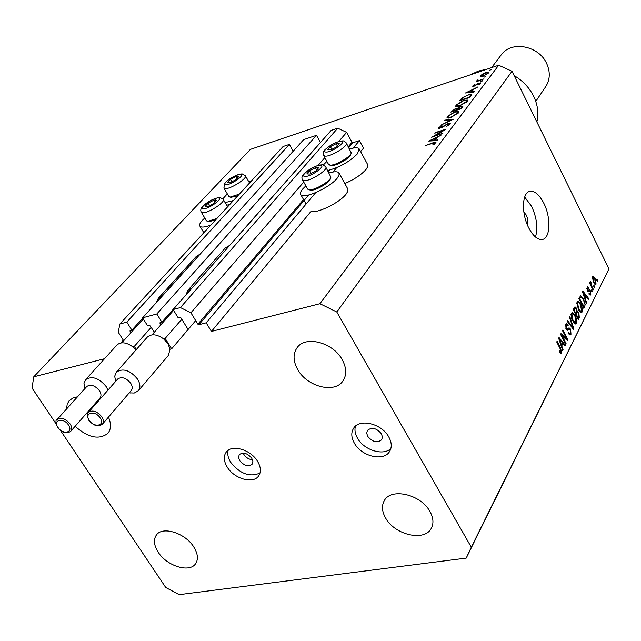 <?xml version="1.0" encoding="UTF-8"?>
<svg xmlns="http://www.w3.org/2000/svg" width="641" height="641" viewBox="0 0 641 641"><rect width="100%" height="100%" fill="white"/><g stroke="black" fill="none" stroke-linecap="round" stroke-linejoin="round"><path stroke-width="0.96" d="M353.143 148.087L359.425 140.619L363.495 148.143L360.635 151.588M187.685 328.825L180.93 317.872L179.889 317.343L178.182 317.8L173.094 309.547L180.401 307.568L190.906 312.8L197.877 324.186L198.926 324.707L206.186 322.816L315.709 192.596M333.032 171.996L336.661 167.678M206.186 322.816L211.434 331.429L311.077 211.322C316.926 213.79 339.65 202.692 346.012 194.231L347.767 191.387L347.951 189.231L339.193 173.31M348.808 147.598L352.927 142.735L359.425 140.619M352.927 142.735L352.037 142.318L346.637 132.367L338.744 141.509M190.906 312.8L303.738 182.076M318.12 165.41L324.819 157.646M180.401 307.568L337.735 128.192L346.637 132.367M173.094 309.547L331.165 130.395L337.735 128.192M229.614 245.399L320.444 142.462L316.502 135.307L156.813 313.97L161.893 322.143L160.01 322.711L160.875 324.787M161.893 322.143L191.988 288.041M316.502 135.307L303.666 139.61L142.59 317.832L156.813 313.97M154.273 332.278L150.347 326.013L149.321 325.492L147.67 325.932L142.59 317.832M123.681 340.764L118.256 332.222L119.883 323.993L126.798 322.119L131.878 330.147L130.051 330.692L130.924 332.735M131.878 330.147L142.759 318.096M126.798 322.119L289.371 144.401L293.185 151.212M119.883 323.993L283.098 146.501L289.371 144.401M120.812 342.951L123.312 340.187M211.434 331.429L319.915 303.714L498.65 65.23L512.015 71.279L608.95 268.883L466.223 558.111L179.184 594.648L165.739 587.501L60.446 430.407M527.174 224.398C528.224 221.858 527.928 218.749 526.293 215.08L523.857 212.115M204.759 217.996L202.444 220.24C199.864 223.052 199.039 225.063 199.968 226.257C201.418 227.627 205.024 227.243 210.801 225.119M233.404 200.537L225.103 202.572M222.836 198.822L227.307 193.87M329.057 172.966C334.281 171.411 337.575 171.355 338.913 172.798L339.129 175.017L337.182 178.222C329.931 187.637 303.457 199.543 300.797 194.656C299.9 193.438 300.533 191.547 302.712 188.967L305.853 185.858M344.834 183.558C354.273 179.448 361.332 174.745 366.035 169.448L367.646 166.844L367.822 164.865L359.369 149.241M327.703 170.514C339.506 167.397 349.449 161.812 357.518 153.752L359.12 148.784C357.854 147.398 354.665 147.462 349.561 148.984M326.894 161.404L323.24 165.058M252.506 459.757C248.988 459.453 246.136 457.738 243.949 454.605L243.195 453.083M239.654 460.575C244.117 465.775 248.299 466.96 252.193 464.132L252.899 461.472L251.777 458.283C247.33 453.083 243.155 451.881 239.245 454.677L238.524 457.362L239.654 460.575M227.194 467.049C234.101 478.827 253.251 484.308 258.652 475.91C261.264 471.928 260.903 467.081 257.57 461.368C250.759 449.549 231.617 444.029 226.169 452.185C223.38 456.256 223.717 461.208 227.194 467.049M228.212 450.254C227.194 453.924 228.004 457.93 230.656 462.273C239.99 473.851 249.782 477.449 260.014 473.05M367.718 436.377C372.661 442.17 377.333 443.268 381.748 439.678L382.421 436.938L381.411 433.789C376.499 428.004 371.828 426.882 367.405 430.423L366.7 433.196L367.718 436.377M354.409 443.268C361.556 456.496 383.887 461.808 389.616 451.464C392.06 447.258 391.771 442.394 388.734 436.858C381.699 423.581 359.433 418.228 353.616 428.236C350.964 432.563 351.228 437.571 354.409 443.268M355.443 426.169C354.401 429.959 355.106 434.005 357.566 438.3C364.04 450.166 383.35 456.184 390.874 448.54M528.801 227.988C533.208 236.192 537.727 240.014 542.366 239.462C550.499 238.356 551.148 217.243 543.688 203.005C539.265 194.608 534.658 190.722 529.875 191.339C521.926 192.468 521.197 213.677 528.801 227.988M535.483 237.026C538.111 227.988 536.813 217.756 531.605 206.322L524.675 197.035M385.642 518.096C394.824 535.059 424.719 541.917 431.329 528.264C433.877 523.368 433.404 517.76 429.911 511.446C420.897 494.371 391.058 487.472 384.32 500.613C381.475 505.701 381.916 511.526 385.642 518.096M158.231 552.246C166.852 566.075 189.568 573.158 195.593 563.711C198.51 559.24 197.885 553.64 193.726 546.909C185.217 533.008 162.477 525.876 156.396 535.027C153.263 539.618 153.88 545.355 158.231 552.246M75.141 426.289C88.065 437.731 98.954 440.103 107.824 433.404C111.157 429.318 111.366 423.893 108.457 417.123M297.777 369.681C307.159 386.803 334.722 393.83 342.959 380.922C346.877 374.921 346.613 367.814 342.166 359.609C332.991 342.446 305.565 335.291 297.168 347.606C292.841 353.824 293.049 361.179 297.777 369.681M434.374 135.98L442.891 133.28L431.641 137.262L443.26 130.468L434.766 133.168L435.175 132.631L445.976 129.194L434.558 136.333M448.396 123.336L450.262 123.312L450.038 124.09L446.312 126.646L448.932 124.442L449.093 123.849L447.979 123.873L442.034 127.479L438.564 128.392L438.756 127.671L441.769 125.516L442.066 125.788L439.814 127.383L439.67 127.831L440.511 127.815L448.396 123.336L448.596 123.737M453.532 119.178L440.872 125.179L451.224 119.947L444.277 120.716L444.71 120.155L453.532 119.178M458.595 112.744L450.711 117.599L447.001 117.776L447.354 116.422L455.262 111.558L458.972 111.414L458.595 112.744M467.185 101.358L459.413 106.142L455.711 106.334L456.055 105.044L463.844 100.252L467.553 100.084L467.185 101.358M473.955 92.12L465.462 92.993L477.865 86.936L473.507 89.387L471.624 91.863L474.364 91.583L473.955 92.12M491.054 69.597L489.283 70.358L491.054 69.597M56.079 423.893L32.05 388.045L33.749 376.82L250.391 149.377L498.65 65.23M33.749 376.82L104.523 358.736M483.074 76.319L480.413 76.487L480.662 75.646L483.01 73.771L486.086 72.345L488.73 72.177L488.474 73.018L483.074 76.319M485.918 76.399L484.131 77.168L485.918 76.399M483.963 78.867L476.015 81.888L477.489 81.03L476.88 80.886L477.545 79.997L478.146 79.989L477.777 80.518L478.867 80.51L483.963 78.867M482.673 80.702L480.878 81.471L482.673 80.702M474.1 86.215L472.738 86.319L472.866 85.886L474.717 84.524L473.739 85.782L474.436 85.75L478.042 83.49L480.838 82.833L478.803 84.804L478.338 84.724L479.821 83.362L479.027 83.386L474.1 86.215M468.299 94.523L471.872 94.211L469.997 97.368L459.469 100.837L462.049 97.833L468.467 94.844M462.642 107.111L461.48 108.65L450.855 112.103L455.703 108.337L457.458 108.257L460.999 106.278L462.938 106.198L462.642 107.111M437.41 140.539L428.733 141.068L441.777 134.754L437.162 137.35L435.071 140.115L437.867 139.938L437.41 140.539M434.67 143.32L432.499 143.352L425.255 145.627L433.028 142.759L435.984 142.302L433.38 144.882L432.787 144.818L434.67 143.32L434.935 143.816M562.029 335.724L566.147 343.752L565.779 344.489L560.603 334.402L560.995 333.616L566.62 338.672L562.51 330.644L562.886 329.915L568.03 339.978L567.638 340.764L562.029 335.724L561.356 335.876M570.618 329.186L571.003 334.298L570.121 335.123L568.11 333.256L568.407 332.399L569.809 333.64L570.442 333.064L570.274 329.939L569.368 329.162L567.589 330.267L566.075 328.913L565.691 324.138L566.516 323.368L568.303 325.003L568.006 325.852L566.836 324.771L566.307 325.283L566.452 328.208L567.285 329.017L569.08 327.807L570.618 329.186L569.865 329.354M569.769 316.39L573.751 328.537L573.375 329.282L567.245 321.349L567.622 320.612L572.95 327.783L569.392 317.127L569.769 316.39M576.515 323.272L575.674 324.025L574.713 323.729L571.876 319.346L570.971 314.427L572.189 312.311L575.289 315.484L576.748 319.739L576.515 323.272L574.64 323.681M582.14 312.007L581.331 312.744L580.369 312.439L578.318 309.723L577.036 301.863L577.853 301.15L580.93 304.315L582.365 308.529L582.14 312.007L580.329 312.407M585.465 299.235L586.643 302.736L586.283 303.449L582.421 291.535L582.757 290.878L588.718 298.586L588.366 299.299L586.611 296.943L584.953 299.355M597.003 279.26L597.684 280.638L597.356 281.295L596.675 279.917L597.003 279.26M319.915 303.714L336.789 311.983L512.015 71.279M336.789 311.983L471.303 547.238L608.95 268.883M595.128 278.611L596.082 284.099L595.545 284.58L593.382 282.224L592.46 276.8L592.981 276.319L595.128 278.611L594.519 278.755M593.943 285.365L594.632 286.743L594.303 287.408L593.614 286.022L593.943 285.365M591.523 285.662L593.342 289.331L593.013 289.996L589.488 282.921L589.824 282.256L590.385 283.386L590.465 281.095L591.523 285.662L590.922 285.806M591.691 289.86L592.38 291.254L592.052 291.919L591.355 290.533L591.691 289.86M590.465 290.774L590.81 294.644L590.241 295.197L588.871 293.979L589.143 293.177L589.976 293.931L590.329 293.586L590.217 291.615L589.744 291.126L588.494 291.831L587.388 290.846L587.132 287.32L587.725 286.767L588.911 287.825L588.638 288.618L587.645 288.314L587.653 290.028L588.061 290.405L589.383 289.636L590.465 290.774L587.733 291.407M583.582 298.922L585.241 304.635L583.831 308.361L578.871 298.498L580.698 295.677L583.582 298.922L582.957 299.067M578.839 312.512L579.288 317.463L578.238 319.547L573.214 309.619L574.977 306.799L576.475 308.177L577.148 311.005L578.839 312.512L578.158 312.664M561.861 346.204L563.102 349.85L562.71 350.627L558.656 338.216L559.024 337.495L565.362 345.323L564.977 346.092L563.118 343.704L561.308 346.324M561.588 353.135L560.659 353.552L559.184 351.54L559.489 350.659L560.747 352.157L560.979 350.411L556.741 341.982L557.117 341.236L560.667 348.127L561.588 353.135L560.426 353.375M471.303 547.238L466.223 558.111M96.567 403.109L95.902 402.644M77.529 396.803L72.954 397.941L69.044 400.857L67.193 404.215L66.568 409.006M597.1 280.774L597.684 280.638M594.888 284.38L596.082 284.099M592.949 277.825L593.71 281.559L595.281 283.354L594.832 279.332L593.262 277.545L592.204 278.002M593.125 281.695L593.71 281.559M594.039 286.888L594.632 286.743M592.749 289.468L593.342 289.331M589.792 283.522L590.385 283.386M590.177 282.561L591.042 282.352M590.233 282.801L590.754 282.681M590.161 284.267L590.858 284.099M591.779 291.391L592.38 291.254M589.592 294.924L590.81 294.644M588.085 288.017L588.911 287.825M586.844 288.506L587.645 288.314M587.1 290.157L587.653 290.028M587.268 290.589L588.061 290.405L587.268 290.589M586.098 302.864L586.643 302.736M587.965 298.762L588.718 298.586M585.313 297.248L586.611 296.943M583.879 294.395L585.001 297.865L585.93 296.022L583.102 292.224L583.879 294.395L583.382 294.507M584.512 297.977L585.001 297.865M582.677 292.328L583.102 292.224M583.046 306.799L584.808 306.398M579.801 298.97L583.598 306.518L584.304 302.256L583.23 299.587L581.058 297.047L579.184 299.115M582.981 306.662L583.598 306.518M579.071 298.113L580.393 297.809M580.289 304.459L580.93 304.315M581.78 308.666L582.365 308.529M577.621 303.017L578.679 309.042L580.97 311.39L581.555 310.861L580.562 304.972L579.296 303.033L578.214 302.504L576.676 303.225M578.054 309.186L578.679 309.042M575.738 308.345L576.475 308.177M576.563 311.141L577.148 311.005M574.16 310.084L575.666 313.048L576.588 311.021L576.211 309.042L575.346 308.177L573.519 310.22M575.025 313.193L575.666 313.048M576.251 314.21L578.006 317.688L578.983 315.484L578.494 313.217L577.485 312.239L575.61 314.354M577.373 317.832L578.006 317.688M574.64 315.628L575.289 315.484M576.155 319.875L576.748 319.739M571.932 314.21L572.998 320.316L575.306 322.663L575.922 322.111L574.921 316.157L573.631 314.202L572.549 313.681L570.971 314.427M572.357 320.452L572.998 320.316M572.942 328.713L573.751 328.537M572.325 327.92L572.95 327.783M569.128 334.698L571.003 334.298M567.541 325.171L568.303 325.003M565.33 325.5L566.307 325.283M565.819 328.352L566.452 328.208M566.227 329.186L567.085 329.001M567.029 329.073L567.373 329.594M565.474 343.897L566.147 343.752M565.562 338.905L566.62 338.672M567.013 340.195L568.03 339.978M562.502 349.978L563.102 349.85M564.513 345.499L565.362 345.323M561.772 343.993L563.118 343.704M560.202 341.156L561.38 344.778L562.389 342.767L559.385 338.913L560.202 341.156L559.657 341.276M560.843 344.89L561.38 344.778M558.92 339.009L559.385 338.913M559.978 348.271L560.667 348.127M248.74 181.603L251.584 180.77M229.911 204.343L226.69 205.272M490.734 69.885L490.525 69.452M481.207 76.728L480.662 75.646M485.734 72.818L481.407 75.967L483.434 75.846L487.545 73.33L487.729 72.681L485.734 72.818M487.761 73.763L487.545 73.33M485.606 76.688L485.389 76.255M477.233 81.022L476.968 80.502M477.753 80.421L477.545 79.997M482.361 80.99L482.144 80.55M473.146 86.431L472.866 85.886M471.864 92.336L471.624 91.863M472.233 90.004L467.513 92.288L470.75 91.951L472.233 90.004L472.553 90.637M467.754 92.753L467.513 92.288M470.991 92.424L470.75 91.951M462.289 98.313L462.049 97.833M460.927 99.98L469.284 97.232L470.646 94.788L467.922 95.012L462.818 97.793L461.087 100.3M471.103 95.902L470.694 95.092M456.881 106.67L456.055 105.044M463.467 100.749L457.153 104.667L456.873 105.773L459.797 105.637L466.087 101.735L466.392 100.605L463.467 100.749M466.352 102.264L466.087 101.735M457.682 108.69L457.458 108.257M452.867 110.548L452.338 111.238L455.727 110.14L456.456 108.802L455.334 108.834L452.867 110.548M456.272 110.348L455.991 109.795M457.073 109.443L460.775 108.497L461.784 106.759L460.615 106.791L457.073 109.443M461.656 108.417L461.328 107.768M448.227 118.12L447.354 116.422M454.87 112.071L448.468 116.045L448.171 117.199L451.104 117.087L457.482 113.12L457.802 111.943L454.87 112.071M457.754 113.657L457.482 113.12M444.958 120.644L444.71 120.155M449.181 124.931L448.932 124.442M439.213 128.545L438.756 127.671M435.359 140.667L435.071 140.115M435.832 137.991L430.864 140.371L434.173 140.171L435.832 137.991L436.176 138.656M431.153 140.924L430.864 140.371M434.462 140.724L434.173 140.171M434.43 144.193L434.205 143.768M317.632 167.269L315.372 167.694L309.515 170.738L306.815 173.911L309.996 174.04L315.893 170.971L318.577 167.798L317.632 167.269M315.893 170.971L318.577 167.798L315.372 167.694L309.515 170.738L306.815 173.911L309.996 174.04M330.764 177.573L330.363 178.775C329.875 182.469 315.709 190.77 310.901 190.169L310.044 190.016M307.544 188.871L309.331 189.792C314.643 190.449 330.363 181.251 330.9 177.164L325.836 167.141M311.125 173.623L309.515 170.738M316.774 170.218L315.372 167.694M215.721 199.864L213.733 200.216L208.189 203.109L205.288 206.234L207.94 206.466L213.525 203.558L216.41 200.433L215.721 199.864M213.685 203.437L216.41 200.433L213.733 200.216L208.189 203.109L205.288 206.234L207.94 206.466L209.751 205.745M215.392 220.127L208.654 221.61M206.322 220.624L207.604 221.377L216.922 218.469M209.743 205.753L208.189 203.109M214.967 202.324L213.733 200.216M237.979 176.147L236 176.539L230.584 179.36L227.827 182.332L230.496 182.477L235.952 179.632L238.692 176.66L237.979 176.147M236.305 179.376L238.692 176.66L236 176.539L230.584 179.36L227.827 182.332L231.826 181.964M237.771 195.793L231.008 197.316M228.765 196.362L230.103 197.083L239.293 194.143M232.042 181.868L230.584 179.36M237.194 178.599L236 176.539M338.344 143.231L336.108 143.688L330.395 146.669L327.839 149.674L331.012 149.706L335.804 147.366L339.305 143.704L338.344 143.231M335.812 147.358L339.305 143.704L336.108 143.688L330.395 146.669L327.839 149.674L331.012 149.706L332.943 148.936M351.148 153.295L350.739 154.497C350.258 157.982 336.597 165.931 331.822 165.506L330.852 165.354M328.464 164.256L330.299 165.122C335.588 165.594 350.747 156.773 351.276 152.927L346.388 143.143M331.886 149.377L330.395 146.669M337.454 146.14L336.108 143.688M536.862 121.942C538.865 113.561 537.807 105.02 533.681 96.31C529.346 87.657 522.832 80.758 514.138 75.606M486.631 69.3L478.498 71.007L471.247 74.38M535.772 101.39L545.539 86.92C550.098 79.901 550.483 72.121 546.685 63.571C538.881 45.655 511.398 40.431 501.382 54.669L500.998 55.19M472.032 74.252L458.163 78.947M102.488 424.094L131.181 390.601C132.671 388.71 132.527 386.283 130.756 383.318C126.189 377.845 121.846 376.403 117.728 378.991L117.607 379.127M115.652 381.355L114.707 376.211L116.422 372.076C123.112 367.878 130.155 370.218 137.543 379.095C140.395 383.895 140.619 387.821 138.224 390.882L134.217 393.037L129.258 392.845M138.408 390.665L168.423 355.37L170.025 349.217L167.942 343.736L163.543 338.833C156.949 334.169 151.548 333.592 147.334 337.086L147.142 337.31M170.025 349.217L171.652 348.808L165.162 338.416L163.543 338.833M192.092 288.017L187.877 290.277L185.97 294.956M229.718 245.375L225.368 247.883M151.997 334.866L173.591 310.356M171.652 348.808L195.689 320.604M165.162 338.416L181.78 319.242M70.863 431.161L99.98 397.997C101.454 396.154 101.294 393.75 99.507 390.794C95.036 385.465 90.806 384.015 86.823 386.459L86.711 386.587M84.892 388.614L83.987 383.39L85.654 379.6C92.12 375.642 98.978 377.99 106.214 386.635L107.944 390.137M99.083 400.24L98.185 400.048M136.317 349.553L134.306 346.38L132.735 346.781C126.325 342.238 121.093 341.613 117.023 344.922L116.838 345.13M135.94 349.986L132.735 346.781M161.925 296.43L158.231 298.474L156.396 302.56M200.216 254.076L196.378 256.344M121.83 342.823L143.32 318.994M134.306 346.38L151.196 327.359M198.926 324.707L308.69 195M328.376 171.74L329.811 170.049M197.877 324.186L303.546 199.527M348.319 146.693L352.037 142.318M160.034 323.433L160.947 322.399M130.083 331.405L131.012 330.379M587.997 291.671L589.303 291.367M577.397 317.88L579.288 317.463M573.415 309.234L574.745 308.93M575.089 313.321L576.9 312.912M571.331 326.638L572.012 326.493M566.997 330.099L568.431 329.786M460.695 100.429L460.326 99.716M470.093 97.24L469.773 96.591M452.073 111.71L451.705 110.997M320.308 165.322C314.354 164.865 298.458 176.387 305.036 176.419C310.989 176.948 327.102 165.21 320.308 165.322M321.966 164.857C322.543 164.449 323.785 165.106 325.676 166.844C328.761 169.528 310.412 181.339 304.203 180.642L302.432 179.752M218.357 197.981C213.437 197.316 197.74 208.461 203.293 208.718C208.205 209.463 224.11 198.109 218.357 197.981M220.184 197.54L223.18 199.279C226.209 201.691 207.804 213.685 202.484 212.74L201.21 212.011M240.527 174.336C235.567 173.855 220.376 184.6 225.953 184.68C230.904 185.241 246.288 174.296 240.527 174.336M242.17 173.903L245.303 175.634C248.139 177.926 230.464 189.327 225.159 188.606L223.837 187.909M340.932 141.365C334.979 141.1 319.603 152.189 326.173 152.045C332.126 152.374 347.694 141.084 340.932 141.365M342.43 140.916C343.143 140.507 344.417 141.156 346.244 142.871C349.121 145.411 331.501 156.628 325.356 156.148L323.681 155.587C322.599 154.008 323.016 152.053 324.923 149.738C330.796 144.554 336.541 141.613 342.166 140.916M101.823 416.858C103.674 419.887 103.85 422.339 102.368 424.23C98.145 427.194 93.634 425.888 88.835 420.328C86.872 415.344 86.759 412.676 88.49 412.315C92.649 409.751 97.087 411.266 101.823 416.858M89.259 420.36C94.139 428.228 105.549 425.728 100.14 417.908C95.213 409.968 83.811 412.596 89.259 420.36M70.157 423.997C72.024 427.01 72.225 429.438 70.75 431.281C66.664 434.101 62.265 432.795 57.57 427.371C55.583 422.347 55.455 419.711 57.185 419.446C61.199 417.035 65.518 418.557 70.157 423.997M57.97 427.403C62.834 435.127 73.875 432.707 68.491 425.031C63.571 417.235 52.546 419.783 57.97 427.403M203.814 232.723L199.968 226.257M431.329 528.264L431.545 527.855M342.959 380.922L343.312 380.409M529.426 191.467L529.875 191.339M593.229 277.553L592.212 277.793M595.281 283.354L594.183 283.61M589.976 293.931L588.983 294.163M587.957 288.009L586.86 288.266M578.134 302.52L576.724 302.84M580.97 311.39L579.576 311.702M575.346 308.177L573.767 308.529M577.485 312.239L575.89 312.6M572.469 313.697L571.027 314.018M575.306 322.663L573.887 322.976M569.809 333.64L568.495 333.921M569.368 329.162L566.62 329.754M566.836 324.771L565.378 325.091M567.285 329.017L566.259 329.242M560.747 352.157L559.657 352.382M306.086 204.038L300.797 194.656M487.753 72.737L488.105 73.443M481.407 75.967L481.76 76.672M477.777 80.518L478.106 81.183M473.739 85.782L473.979 86.255M479.837 83.386L480.101 83.923M470.686 94.868L471.167 95.813M466.44 100.709L466.928 101.671M456.873 105.773L457.313 106.638M456.456 108.802L456.897 109.675M461.784 106.759L462.233 107.648M457.858 112.055L458.363 113.04M448.171 117.199L448.628 118.088M449.117 123.897L449.509 124.658M439.67 127.831L439.958 128.392M434.79 142.991L435.135 143.648M310.556 190.137L308.946 189.752M321.654 164.849C316.614 165.298 311.093 167.91 305.108 172.669C302.007 175.273 301.166 177.733 302.6 180.057L307.72 189.183M209.11 221.714L207.548 221.369M219.815 197.508C213.557 198.365 207.716 201.45 202.3 206.763C200.625 208.886 200.321 210.729 201.378 212.291L206.49 220.913M227.611 206.843L223.34 199.551M231.417 197.412L229.887 197.059M241.857 173.887C234.822 175.249 228.973 178.502 224.302 183.655L223.981 188.166L228.917 196.627M249.541 182.997L245.447 175.882M331.309 165.466L329.738 165.074M328.617 164.537L323.681 155.587M501.382 54.669L491.599 67.617M129.306 392.781L130.179 393.029M187.877 290.277L225.576 247.65M116.422 372.076L147.334 337.086M88.49 412.315L117.728 378.991M115.741 381.259L115.204 380.121M98.241 399.976L99.115 400.208M158.231 298.474L196.571 256.128M85.654 379.6L117.023 344.922M57.185 419.446L86.823 386.459M84.973 388.518L84.34 387.012"/></g></svg>
